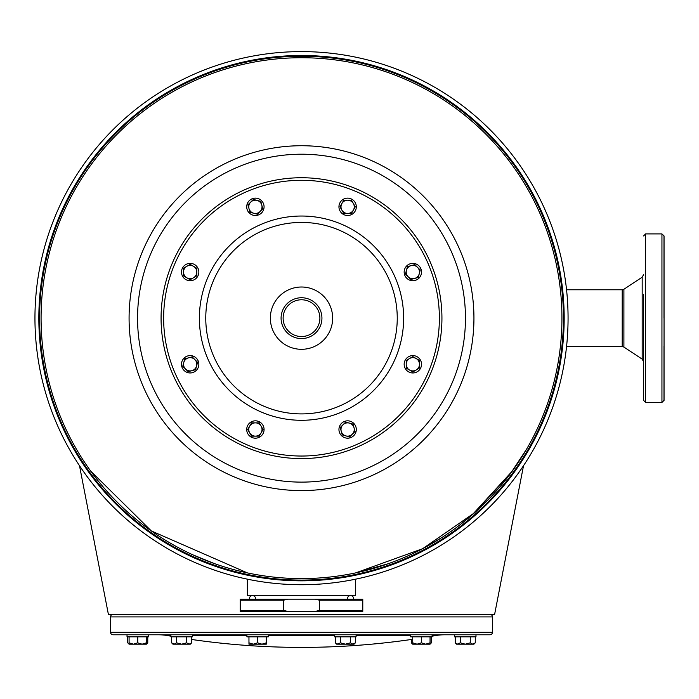 <?xml version="1.0" encoding="UTF-8"?>
<svg xmlns="http://www.w3.org/2000/svg" width="699" height="699" viewBox="0 0 699 699"><rect width="100%" height="100%" fill="white"/><g stroke="black" fill="none" stroke-linecap="round" stroke-linejoin="round"><path stroke-width="1.05" d="M663.989 318.159L663.989 235.947L661.944 233.903L645.605 233.903L645.605 402.414L661.944 402.414L661.944 233.903L664.05 235.947L664.05 400.378L661.944 402.414L663.989 400.378L663.989 346.04M663.989 263.838L663.989 282.221M643.561 294.366L643.561 400.378L645.605 402.414M489.938 614.36A2.551 2.551 0 0 1 492.489 616.911L492.489 632.237A2.551 2.551 0 0 1 489.938 634.788L113.081 634.788A2.551 2.551 0 0 1 110.529 632.237L492.489 632.237M113.081 614.36A2.551 2.551 0 0 0 110.529 616.911L110.529 632.237M158.524 634.788A51.062 51.062 0 0 1 167.463 635.574L170.905 635.574M444.485 634.788A51.062 51.062 0 0 0 435.556 635.574A765.973 765.973 0 0 1 432.113 636.177M412.716 639.279A765.973 765.973 0 0 1 191.64 639.471M170.905 636.177A765.973 765.973 0 0 1 167.463 635.574M356.106 634.788L334.664 634.788L334.664 636.833L356.106 636.833L356.106 634.788M412.095 634.788L410.663 634.788L410.663 636.833L432.113 636.833L432.113 634.788L412.095 634.788M459.907 634.788L454.542 634.788L454.542 636.833L475.993 636.833L475.993 634.788L459.907 634.788M146.414 636.833L146.414 644.181L147.76 642.844L147.76 636.833L137.747 636.833L148.476 636.833L148.476 634.788L127.026 634.788L127.026 636.833L137.747 636.833L127.742 636.833L127.742 642.844L129.079 643.875M192.356 634.788L170.905 634.788L170.905 636.833L192.356 636.833L192.356 634.788M268.355 634.788L246.904 634.788L246.904 636.833L268.355 636.833L268.355 634.788M355.398 642.844L352.89 644.181L354.052 644.181L355.398 642.844L355.398 636.833L335.38 636.833L335.38 642.844L337.879 644.181L336.717 644.181L335.38 642.844M340.378 636.833L340.378 642.844L337.879 644.181L345.385 644.181L340.378 642.844M350.391 636.833L350.391 642.844L345.385 644.181L352.89 644.181L350.391 642.844M430.051 636.833L430.051 644.181L431.397 642.844L431.397 636.833L412.716 636.833L412.716 644.181L411.379 642.844L411.379 639.471M421.383 636.833L421.383 642.844L417.05 644.181L412.716 642.844M430.051 642.844L425.717 644.181L421.383 642.844M430.051 644.181L412.716 644.181M475.276 642.844L472.769 644.181L473.931 644.181L475.276 642.844L475.276 636.833L455.259 636.833L455.259 642.844L457.758 644.181L456.596 644.181L455.259 642.844M470.27 636.833L470.27 642.844L465.263 644.181L460.265 642.844L457.662 644.181M460.265 636.833L460.265 642.844M457.758 644.181L472.769 644.181L470.27 642.844M431.397 642.844L430.051 643.875M412.716 643.875L411.379 642.844M147.76 642.844L146.414 643.875M129.079 636.833L129.079 644.181L127.742 642.844M137.747 636.833L137.747 642.844L133.413 644.181L129.079 642.844M146.414 642.844L142.08 644.181L137.747 642.844M146.414 644.181L129.079 644.181M191.64 642.844L189.132 644.181L190.294 644.181L191.64 642.844L191.64 636.833L171.622 636.833L171.622 642.844L174.121 644.181L172.959 644.181L171.622 642.844M176.62 636.833L176.62 642.844L174.121 644.181L181.626 644.181L176.62 642.844M186.633 636.833L186.633 642.844L181.626 644.181L189.132 644.181L186.633 642.844M266.293 642.844L261.959 644.181L266.293 644.181L266.293 636.833L248.958 636.833L248.958 644.181L253.291 644.181L248.958 642.844M257.625 636.833L257.625 642.844L253.291 644.181L261.959 644.181L257.625 642.844M568.069 318.159A266.555 266.555 0 0 0 301.505 51.604A266.555 266.555 0 0 0 34.95 318.159A266.555 266.555 0 0 0 301.505 584.722A266.555 266.555 0 0 0 568.069 318.159A266.555 266.555 0 0 0 301.505 51.604A266.555 266.555 0 0 0 34.95 318.159A266.555 266.555 0 0 0 301.505 584.722A266.555 266.555 0 0 0 568.069 318.159M561.935 318.159A260.43 260.43 0 0 0 301.505 57.729A260.43 260.43 0 0 0 41.075 318.159A260.43 260.43 0 0 0 301.505 578.589A260.43 260.43 0 0 0 561.935 318.159A260.43 260.43 0 0 0 301.505 57.729A260.43 260.43 0 0 0 41.075 318.159A260.43 260.43 0 0 0 301.505 578.589A260.43 260.43 0 0 0 561.935 318.159M441.934 318.159A140.429 140.429 0 0 0 301.505 177.738A140.429 140.429 0 0 0 161.076 318.159A140.429 140.429 0 0 0 301.505 458.588A140.429 140.429 0 0 0 441.934 318.159A140.429 140.429 0 0 1 301.505 458.588A140.429 140.429 0 0 1 161.076 318.159A140.429 140.429 0 0 1 301.505 177.738A140.429 140.429 0 0 1 441.934 318.159M246.712 429.501A8.685 8.685 0 0 1 255.388 420.824A8.685 8.685 0 0 1 264.073 429.501A8.685 8.685 0 0 1 255.388 438.186A8.685 8.685 0 0 1 246.712 429.501M341.488 435.643A8.685 8.685 0 0 1 341.488 423.367A8.685 8.685 0 0 1 353.764 423.367A8.685 8.685 0 0 1 353.764 435.643A8.685 8.685 0 0 1 341.488 435.643M412.847 372.96A8.685 8.685 0 0 1 404.162 364.284A8.685 8.685 0 0 1 412.847 355.599A8.685 8.685 0 0 1 421.523 364.284A8.685 8.685 0 0 1 412.847 372.96M418.981 278.185A8.685 8.685 0 0 1 406.704 278.185A8.685 8.685 0 0 1 406.704 265.908A8.685 8.685 0 0 1 418.981 265.908A8.685 8.685 0 0 1 418.981 278.185M356.307 206.825A8.685 8.685 0 0 1 347.621 215.502A8.685 8.685 0 0 1 338.945 206.825A8.685 8.685 0 0 1 347.621 198.14A8.685 8.685 0 0 1 356.307 206.825M261.531 200.683A8.685 8.685 0 0 1 261.531 212.959A8.685 8.685 0 0 1 249.255 212.959A8.685 8.685 0 0 1 249.255 200.683A8.685 8.685 0 0 1 261.531 200.683M190.172 263.366A8.685 8.685 0 0 1 198.848 272.042A8.685 8.685 0 0 1 190.172 280.727A8.685 8.685 0 0 1 181.487 272.042A8.685 8.685 0 0 1 190.172 263.366M184.029 358.141A8.685 8.685 0 0 1 196.305 358.141A8.685 8.685 0 0 1 196.305 370.418A8.685 8.685 0 0 1 184.029 370.418A8.685 8.685 0 0 1 184.029 358.141M249.648 426.18L247.726 429.501L251.561 436.132L259.215 436.132L263.051 429.501L259.215 422.869L251.561 422.869L249.648 426.18A6.632 6.632 0 0 0 255.388 436.132A6.632 6.632 0 0 0 261.138 426.18A6.632 6.632 0 0 0 249.648 426.18M341.217 431.222L342.213 434.918L349.605 436.901L355.022 431.484L353.039 424.083L345.647 422.1L340.23 427.517L341.217 431.222A6.632 6.632 0 0 0 352.313 434.193A6.632 6.632 0 0 0 349.343 423.096A6.632 6.632 0 0 0 341.217 431.222M409.527 370.024L412.847 371.938L419.479 368.111L419.479 360.448L412.847 356.621L406.215 360.448L406.215 368.111L409.527 370.024A6.632 6.632 0 0 0 419.479 364.284A6.632 6.632 0 0 0 409.527 358.535A6.632 6.632 0 0 0 409.527 370.024M414.559 278.455L418.264 277.459L420.248 270.059L414.83 264.641L407.43 266.625L405.446 274.025L410.863 279.443L414.559 278.455A6.632 6.632 0 0 0 417.539 267.35A6.632 6.632 0 0 0 406.442 270.33A6.632 6.632 0 0 0 414.559 278.455M353.371 210.137L355.284 206.825L351.457 200.194L343.794 200.194L339.967 206.825L343.794 213.457L351.457 213.457L353.371 210.137A6.632 6.632 0 0 0 347.621 200.194A6.632 6.632 0 0 0 341.881 210.137A6.632 6.632 0 0 0 353.371 210.137M261.793 205.104L260.806 201.408L253.405 199.425L247.988 204.842L249.971 212.243L257.372 214.217L262.789 208.809L261.793 205.104A6.632 6.632 0 0 0 250.696 202.133A6.632 6.632 0 0 0 253.676 213.23A6.632 6.632 0 0 0 261.793 205.104M193.483 266.302L190.172 264.388L183.531 268.215L183.531 275.869L190.172 279.705L196.803 275.869L196.803 268.215L193.483 266.302A6.632 6.632 0 0 0 183.531 272.042A6.632 6.632 0 0 0 193.483 277.791A6.632 6.632 0 0 0 193.483 266.302M188.45 357.871L184.754 358.867L182.771 366.259L188.188 371.676L195.58 369.692L197.564 362.3L192.146 356.883L188.45 357.871A6.632 6.632 0 0 0 185.48 368.967A6.632 6.632 0 0 0 196.576 365.996A6.632 6.632 0 0 0 188.45 357.871M332.654 318.159A31.149 31.149 0 0 0 301.505 287.009A31.149 31.149 0 0 0 270.356 318.159A31.149 31.149 0 0 0 301.505 349.308A31.149 31.149 0 0 0 332.654 318.159M281.085 318.159A20.428 20.428 0 0 0 301.505 338.587A20.428 20.428 0 0 0 321.933 318.159A20.428 20.428 0 0 0 301.505 297.739A20.428 20.428 0 0 0 281.085 318.159M319.889 318.159A18.384 18.384 0 0 1 301.505 336.542A18.384 18.384 0 0 1 283.121 318.159A18.384 18.384 0 0 1 301.505 299.775A18.384 18.384 0 0 1 319.889 318.159M523.525 465.683L494.621 614.36L108.389 614.36L79.494 465.683M512.323 471.074L472.244 514.814M471.764 515.233L458.623 525.858M442.371 537.208L426.74 546.504M388.181 563.744L355.634 572.9L422.624 548.715L474.656 512.699L510.794 473.153L526.81 448.793M90.73 471.117L151.333 530.934L247.376 572.9L236.21 570.27M214.864 563.761L192.81 554.823M315.293 611.424L362.781 611.424L362.781 599.174L315.293 599.174L319.382 600.188L319.382 610.402L315.293 611.424L287.717 611.424L283.637 610.402L240.229 610.402L240.229 611.424L287.717 611.424M283.637 610.402L283.637 600.188L287.717 599.174L240.229 599.174L240.229 610.402M362.781 610.402L319.382 610.402M287.717 599.174L315.293 599.174M283.637 600.188L240.229 600.188M319.382 600.188L362.781 600.188M249.464 599.174A3.067 3.067 0 0 1 252.488 595.592A3.067 3.067 0 0 1 255.511 599.174M353.554 599.174A3.067 3.067 0 0 0 350.531 595.592A3.067 3.067 0 0 0 347.508 599.174M355.634 579.165L355.634 595.592L247.376 595.592L247.376 579.165M622.276 289.77L623.901 289.264L623.901 347.062L622.215 346.555L622.215 289.77L566.548 289.77M623.901 347.062L642.18 359.129L642.18 277.197L643.561 274.637M110.529 616.911L492.489 616.911M192.356 635.574L246.904 635.574M268.355 635.574L334.664 635.574M356.106 635.574L410.663 635.574M432.113 635.574L435.556 635.574M564.18 318.159A262.667 262.667 0 0 0 301.505 55.492A262.667 262.667 0 0 0 38.838 318.159A262.667 262.667 0 0 0 301.505 580.834A262.667 262.667 0 0 0 564.18 318.159M563.429 318.159A261.924 261.924 0 0 0 301.505 56.235A261.924 261.924 0 0 0 39.581 318.159A261.924 261.924 0 0 0 301.505 580.091A261.924 261.924 0 0 0 563.429 318.159M473.939 318.159A172.426 172.426 0 0 0 301.505 145.733A172.426 172.426 0 0 0 129.079 318.159A172.426 172.426 0 0 0 301.505 490.593A172.426 172.426 0 0 0 473.939 318.159M465.464 318.159A163.95 163.95 0 0 0 301.505 154.208A163.95 163.95 0 0 0 137.554 318.159A163.95 163.95 0 0 0 301.505 482.118A163.95 163.95 0 0 0 465.464 318.159M397.25 318.159A95.746 95.746 0 0 1 301.505 413.904A95.746 95.746 0 0 1 205.768 318.159A95.746 95.746 0 0 1 301.505 222.422A95.746 95.746 0 0 1 397.25 318.159M403.638 318.159A102.124 102.124 0 0 1 301.505 420.291A102.124 102.124 0 0 1 199.381 318.159A102.124 102.124 0 0 1 301.505 216.035A102.124 102.124 0 0 1 403.638 318.159M439.383 318.159A137.878 137.878 0 0 0 301.505 180.29A137.878 137.878 0 0 0 163.636 318.159A137.878 137.878 0 0 0 301.505 456.036A137.878 137.878 0 0 0 439.383 318.159M622.215 346.555L566.548 346.555M623.901 289.264L642.18 277.197M642.18 359.129L643.561 361.68M645.605 233.903L643.561 235.947"/></g></svg>
